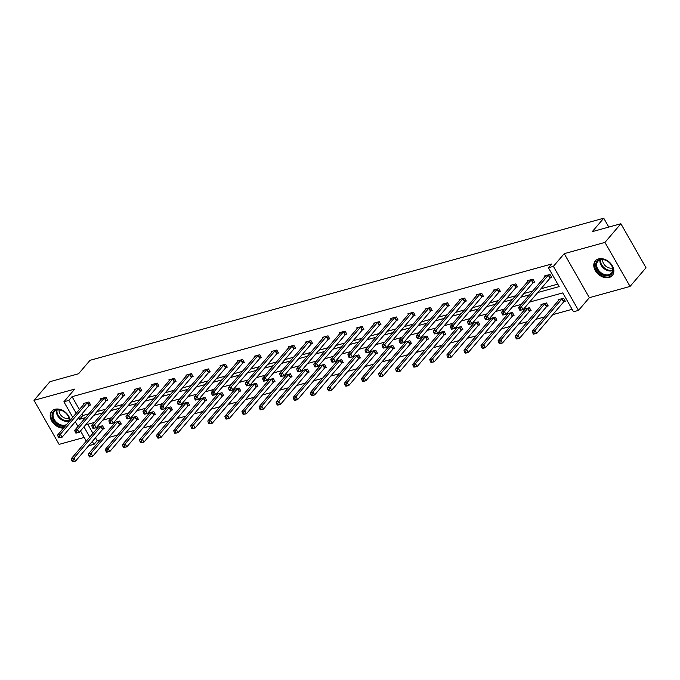 <?xml version="1.0" encoding="UTF-8"?>
<svg xmlns="http://www.w3.org/2000/svg" width="680" height="680" viewBox="0 0 680 680"><rect width="100%" height="100%" fill="white"/><g stroke="black" fill="none" stroke-linecap="round" stroke-linejoin="round"><path stroke-width="1.02" d="M63.486 428.153A11.211 8.186 40.5 0 1 52.368 422A11.211 8.186 40.5 0 1 51.714 411.298A11.211 8.186 40.5 0 1 54.944 409.3A11.211 8.186 40.5 0 1 70.201 420.274M598.536 258.918A11.211 8.186 40.5 0 1 610.938 263.789A11.211 8.186 40.5 0 1 612.348 275.476A11.211 8.186 40.5 0 1 609.119 277.482A11.211 8.186 40.5 0 1 596.717 272.612A11.211 8.186 40.5 0 1 595.298 260.925A11.211 8.186 40.5 0 1 598.536 258.918M72.743 417.308L63.886 401.778L74.724 389.087L34 400.35L49.938 381.684L78.557 373.762L90.032 360.315L603.738 218.212L592.263 231.65L620.891 223.737L646 267.758L630.062 286.425L604.953 242.403L564.23 253.666L553.392 266.365L578.51 310.386L573.529 311.763L562.768 292.91L529.601 302.082M620.891 223.737L604.953 242.403M34 400.35L59.109 444.371L84.218 437.427M564.23 253.666L589.347 297.695L630.062 286.425M589.347 297.695L578.51 310.386M95.489 437.767L97.163 440.691L100.496 439.773M108.775 437.478L117.572 435.047M125.851 432.76L134.648 430.321M142.928 428.034L151.725 425.603M160.004 423.308L168.802 420.877M177.081 418.582L185.869 416.151M194.157 413.865L202.946 411.425M211.233 409.139L220.023 406.708M228.31 404.413L237.099 401.982M245.386 399.687L254.175 397.256M262.463 394.969L271.252 392.53M279.531 390.243L288.328 387.812M296.607 385.517L305.405 383.087M313.684 380.791L322.481 378.361M330.76 376.074L339.558 373.635M347.837 371.348L356.635 368.917M364.913 366.622L373.711 364.191M381.99 361.896L390.787 359.465M399.067 357.178L407.864 354.739M416.143 352.452L424.94 350.022M433.219 347.726L442.017 345.296M450.296 343L459.094 340.57M467.373 338.283L476.17 335.844M484.449 333.557L493.238 331.126M501.525 328.831L510.315 326.4M518.602 324.105L527.391 321.674M535.678 319.387L544.467 316.948M552.755 314.661L572.118 309.298M97.163 440.691L93.976 444.431L88.85 445.544M608.795 227.077L603.738 218.212M106.505 400.571L107.729 400.231L106.037 397.256L100.564 398.769L100.98 399.5M140.658 391.119L141.882 390.779L140.182 387.812L134.716 389.325L135.133 390.056M174.811 381.675L176.035 381.335L174.335 378.361L168.861 379.874L169.286 380.604M208.964 372.224L210.188 371.883L208.488 368.917L203.014 370.43L203.439 371.161M243.117 362.78L244.341 362.44L242.641 359.465L237.167 360.978L237.583 361.717M277.27 353.328L278.494 352.988L276.794 350.022L271.32 351.534L271.736 352.265M311.414 343.885L312.639 343.545L310.947 340.57L305.473 342.082L305.889 342.822M345.567 334.433L346.791 334.092L345.1 331.126L339.626 332.639L340.043 333.37M379.721 324.989L380.945 324.649L379.253 321.674L373.779 323.187L374.195 323.926M413.874 315.537L415.098 315.197L413.406 312.231L407.932 313.743L408.349 314.475M448.026 306.094L449.25 305.753L447.55 302.778L442.085 304.291L442.502 305.031M482.179 296.642L483.404 296.301L481.704 293.335L476.229 294.848L476.654 295.579M516.332 287.198L517.557 286.858L515.856 283.883L510.383 285.396L510.808 286.135M550.486 277.746L551.71 277.414L550.01 274.44L544.535 275.952L544.952 276.683M81.915 413.967L82.807 415.531L88.689 413.899M96.968 411.613L105.766 409.181M114.044 406.887L122.842 404.455M131.121 402.161L139.918 399.729M148.197 397.434L156.995 395.003M165.274 392.717L174.071 390.286M182.35 387.991L191.148 385.56M199.427 383.265L208.225 380.834M216.504 378.539L225.301 376.108M233.58 373.822L242.377 371.39M250.656 369.096L259.454 366.664M267.733 364.37L276.53 361.938M284.81 359.644L293.599 357.212M301.886 354.926L310.675 352.495M318.962 350.2L327.751 347.769M336.039 345.474L344.828 343.043M353.115 340.756L361.904 338.317M370.192 336.03L378.981 333.6M387.26 331.304L396.058 328.874M404.337 326.578L413.134 324.148M421.413 321.861L430.21 319.422M438.489 317.135L447.287 314.704M455.566 312.409L464.363 309.978M472.642 307.683L481.44 305.252M489.719 302.966L498.517 300.526M506.796 298.24L515.593 295.808M523.872 293.514L532.669 291.082M540.948 288.787L557.77 284.138M537.761 292.527L559.173 286.603L548.412 267.741L551.599 264.01L72.054 396.67L79.382 409.522M533.409 282.472L534.633 282.132L532.933 279.157L527.459 280.67L527.884 281.409M499.256 291.924L500.48 291.584L498.78 288.609L493.306 290.122L493.731 290.853M465.103 301.368L466.327 301.027L464.627 298.052L459.153 299.565L459.578 300.305M430.95 310.82L432.174 310.479L430.474 307.504L425.008 309.017L425.425 309.749M396.797 320.263L398.021 319.923L396.329 316.948L390.855 318.461L391.272 319.2M362.644 329.715L363.868 329.375L362.176 326.4L356.702 327.913L357.119 328.644M328.491 339.159L329.715 338.819L328.024 335.844L322.55 337.356L322.966 338.096M294.338 348.611L295.57 348.271L293.87 345.296L288.397 346.808L288.813 347.539M260.194 358.054L261.418 357.714L259.718 354.739L254.244 356.252L254.66 356.991M226.041 367.506L227.264 367.166L225.565 364.191L220.09 365.704L220.507 366.435M191.887 376.95L193.112 376.609L191.411 373.635L185.938 375.148L186.362 375.887M157.734 386.401L158.958 386.061L157.258 383.087L151.784 384.6L152.209 385.33M123.581 395.845L124.806 395.505L123.106 392.53L117.64 394.043L118.056 394.782M89.428 405.297L90.653 404.957L88.961 401.982L83.487 403.495L83.903 404.226M548.412 267.741L553.392 266.365M63.886 401.778L68.867 400.401L76.194 413.262M72.054 396.67L68.867 400.401M78.727 417.699L79.62 419.262L85.502 417.639M93.78 415.344L102.578 412.913M110.857 410.618L119.654 408.187M127.933 405.9L136.731 403.461M145.01 401.175L153.807 398.743M162.087 396.449L170.884 394.017M179.163 391.723L187.96 389.291M196.239 387.005L205.037 384.565M213.316 382.279L222.113 379.848M230.393 377.553L239.19 375.122M247.469 372.827L256.267 370.396M264.546 368.109L273.343 365.67M281.622 363.383L290.411 360.952M298.699 358.657L307.488 356.226M315.775 353.931L324.564 351.5M332.851 349.214L341.64 346.774M349.928 344.488L358.717 342.057M367.004 339.762L375.793 337.331M384.081 335.036L392.87 332.605M401.149 330.319L409.947 327.879M418.225 325.593L427.023 323.161M435.302 320.866L444.1 318.435M452.379 316.14L461.176 313.709M469.455 311.423L478.252 308.983M486.531 306.697L495.329 304.266M503.608 301.971L512.406 299.54M520.685 297.245L529.482 294.814M86.309 441.108L80.495 430.907M77.962 426.471L75.276 421.753M83.954 426.861L89.769 437.053M92.302 441.498L93.976 444.431M521.322 304.376L512.524 306.808M504.245 309.094L495.448 311.534M487.169 313.82L478.371 316.251M470.092 318.546L461.295 320.977M453.016 323.272L444.219 325.703M435.94 327.99L427.15 330.429M418.863 332.716L410.074 335.147M401.786 337.442L392.998 339.873M384.71 342.168L375.921 344.599M367.633 346.885L358.844 349.325M350.557 351.611L341.768 354.042M333.48 356.337L324.692 358.768M316.412 361.063L307.615 363.494M299.336 365.78L290.538 368.22M282.26 370.506L273.462 372.938M265.183 375.232L256.385 377.663M248.106 379.958L239.309 382.389M231.03 384.676L222.232 387.115M213.953 389.402L205.156 391.833M196.877 394.128L188.079 396.559M179.8 398.854L171.003 401.285M162.724 403.572L153.927 406.011M145.647 408.298L136.85 410.728M128.571 413.024L119.773 415.454M111.494 417.75L102.706 420.18M94.418 422.467L85.629 424.906M87.814 424.295L92.956 433.322M97.478 428.026L97.061 427.295L102.527 425.774L104.227 428.749L103.003 429.089M114.555 423.3L114.13 422.569L119.603 421.056L121.303 424.031L120.08 424.363M131.631 418.574L131.206 417.843L136.68 416.33L138.38 419.305L137.156 419.645M148.707 413.856L148.282 413.117L153.756 411.604L155.456 414.579L154.232 414.919M165.784 409.13L165.359 408.399L170.833 406.878L172.533 409.853L171.309 410.193M182.861 404.404L182.435 403.673L187.909 402.161L189.609 405.135L188.385 405.467M199.929 399.678L199.512 398.947L204.986 397.434L206.686 400.409L205.462 400.75M217.005 394.961L216.589 394.221L222.062 392.708L223.762 395.683L222.538 396.024M234.081 390.235L233.665 389.504L239.139 387.982L240.839 390.957L239.615 391.298M251.158 385.509L250.742 384.778L256.216 383.265L257.916 386.24L256.692 386.572M268.234 380.783L267.818 380.052L273.292 378.539L274.992 381.514L273.76 381.854M285.311 376.065L284.894 375.326L290.368 373.813L292.06 376.788L290.836 377.128M302.387 371.339L301.971 370.608L307.445 369.087L309.137 372.062L307.912 372.402M319.464 366.613L319.048 365.882L324.522 364.37L326.213 367.344L324.989 367.676M336.541 361.887L336.124 361.156L341.598 359.644L343.289 362.618L342.065 362.958M353.617 357.17L353.2 356.43L358.675 354.918L360.366 357.892L359.142 358.232M370.694 352.444L370.277 351.713L375.751 350.192L377.442 353.166L376.219 353.506M387.77 347.718L387.353 346.987L392.827 345.474L394.519 348.449L393.295 348.78M404.846 342.992L404.43 342.261L409.896 340.748L411.596 343.723L410.372 344.063M421.923 338.274L421.506 337.535L426.972 336.022L428.672 338.997L427.448 339.337M439 333.548L438.575 332.817L444.048 331.296L445.748 334.271L444.524 334.611M456.076 328.822L455.651 328.091L461.125 326.578L462.825 329.553L461.601 329.885M473.152 324.096L472.727 323.365L478.202 321.852L479.901 324.827L478.677 325.168M490.229 319.379L489.804 318.639L495.278 317.126L496.978 320.101L495.754 320.442M507.305 314.653L506.881 313.922L512.354 312.4L514.054 315.375L512.831 315.716M524.373 309.927L523.957 309.196L529.431 307.683L531.131 310.658L529.907 310.99M541.45 305.201L541.034 304.47L546.508 302.957L548.207 305.932L546.983 306.272M558.527 300.483L558.11 299.744L563.584 298.231L565.284 301.206L564.06 301.546M82.807 415.531L79.62 419.262M548.785 274.771L548.624 274.899A1.436 0.433 -29.7 0 0 548.31 275.204L521.407 306.714L518.67 307.471L545.572 275.961A1.436 0.433 -29.7 0 0 545.734 275.706L545.76 275.613M551.454 276.964L550.324 277.874A1.436 0.433 -29.7 0 0 550.01 278.179L523.107 309.689L519.851 310.301L520.948 309.995L520.268 308.805L519.171 309.111L519.851 310.301M520.268 308.805L521.407 306.714L523.107 309.689L520.948 309.995M518.67 307.471L519.171 309.111M559.334 299.404L559.308 299.498A1.436 0.433 150.3 0 1 559.147 299.752L532.244 331.271L534.981 330.514L536.682 333.489L563.584 301.971A1.436 0.433 150.3 0 1 563.899 301.673L565.029 300.764M534.523 333.795L536.682 333.489L533.426 334.101L534.523 333.795L533.842 332.605L532.746 332.911L533.426 334.101M533.842 332.605L534.981 330.514L561.884 298.996A1.436 0.433 150.3 0 1 562.198 298.699L562.36 298.571M532.746 332.911L532.244 331.271M531.709 279.497L531.548 279.625A1.436 0.433 -29.7 0 0 531.233 279.93L504.331 311.44L501.594 312.197L528.496 280.687A1.436 0.433 -29.7 0 0 528.658 280.423L528.683 280.339M534.378 281.69L533.248 282.6A1.436 0.433 -29.7 0 0 532.933 282.897L506.031 314.415L502.775 315.027L503.871 314.721L503.192 313.531L502.095 313.837L502.775 315.027M503.192 313.531L504.331 311.44L506.031 314.415L503.871 314.721M501.594 312.197L502.095 313.837M514.633 284.223L514.479 284.35A1.436 0.433 -29.7 0 0 514.156 284.648L487.254 316.166L484.525 316.923L511.419 285.404A1.436 0.433 -29.7 0 0 511.581 285.149L511.606 285.056M517.302 286.416L516.171 287.325A1.436 0.433 -29.7 0 0 515.856 287.623L488.954 319.141L485.698 319.745L486.795 319.447L486.115 318.257L485.019 318.554L485.698 319.745M486.115 318.257L487.254 316.166L488.954 319.141L486.795 319.447M484.525 316.923L485.019 318.554M542.258 304.13L542.232 304.224A1.436 0.433 150.3 0 1 542.071 304.478L515.168 335.997L517.905 335.24L519.605 338.215L546.508 306.697A1.436 0.433 150.3 0 1 546.822 306.399L547.952 305.49M517.446 338.521L519.605 338.215L516.868 338.971L516.35 338.819L517.446 338.521L516.766 337.331L515.669 337.628L516.35 338.819M516.766 337.331L517.905 335.24L544.808 303.722A1.436 0.433 150.3 0 1 545.122 303.425L545.284 303.297M515.669 337.628L515.168 335.997M525.181 308.856L525.156 308.95A1.436 0.433 150.3 0 1 524.994 309.204L498.091 340.723L500.829 339.966L502.529 342.941L529.431 311.423A1.436 0.433 150.3 0 1 529.745 311.117L530.876 310.207M500.369 343.238L502.529 342.941L499.791 343.697L499.273 343.545L500.369 343.238L499.69 342.048L498.593 342.354L499.273 343.545M499.69 342.048L500.829 339.966L527.731 308.448A1.436 0.433 150.3 0 1 528.045 308.15L528.207 308.023M498.593 342.354L498.091 340.723M608.447 261.817A9.698 7.08 40.5 0 1 612 273.538A9.698 7.08 40.5 0 1 600.227 273.385A9.698 7.08 40.5 0 1 596.674 261.673A9.698 7.08 40.5 0 1 608.447 261.817M600.848 272.587A8.985 6.562 -139.5 0 0 611.481 273.062A8.985 6.562 -139.5 0 0 608.456 261.876A8.985 6.562 -139.5 0 0 597.822 261.4A8.985 6.562 -139.5 0 0 600.848 272.587M612.519 267.937A7.072 5.168 40.5 0 1 606.016 266.348A7.072 5.168 40.5 0 1 602.726 259.573M595.969 260.262A11.135 8.134 -139.5 0 0 595.867 260.372A11.135 8.134 -139.5 0 0 599.615 274.244A11.135 8.134 -139.5 0 0 612.808 274.83A11.135 8.134 -139.5 0 0 612.901 274.72L612.808 274.83M65.305 426.02A9.698 7.08 40.5 0 1 56.644 423.767A9.698 7.08 40.5 0 1 53.083 412.046A9.698 7.08 40.5 0 1 64.855 412.19A9.698 7.08 40.5 0 1 69.403 421.217M68.757 421.966A8.985 6.562 -139.5 0 0 64.872 412.25A8.985 6.562 -139.5 0 0 54.239 411.774A8.985 6.562 -139.5 0 0 57.265 422.96A8.985 6.562 -139.5 0 0 66.581 424.515M68.935 418.31A7.072 5.168 40.5 0 1 62.424 416.721A7.072 5.168 40.5 0 1 59.134 409.947M52.275 410.745L52.368 410.644A11.135 8.134 -139.5 0 0 52.275 410.745A11.135 8.134 -139.5 0 0 56.032 424.626A11.135 8.134 -139.5 0 0 64.047 427.49M497.556 288.949L497.403 289.076A1.436 0.433 -29.7 0 0 497.08 289.374L470.186 320.892L467.449 321.649L494.343 290.13A1.436 0.433 -29.7 0 0 494.504 289.875L494.53 289.782M500.225 291.142L499.094 292.051A1.436 0.433 -29.7 0 0 498.78 292.349L471.877 323.867L468.622 324.471L469.719 324.173L469.038 322.983L467.95 323.28L468.622 324.471M469.038 322.983L470.186 320.892L471.877 323.867L469.719 324.173M467.449 321.649L467.95 323.28M508.104 313.582L508.079 313.667A1.436 0.433 150.3 0 1 507.917 313.93L481.015 345.44L483.752 344.683L485.452 347.659L512.354 316.149A1.436 0.433 150.3 0 1 512.669 315.843L513.799 314.933M483.293 347.964L485.452 347.659L482.715 348.415L482.196 348.271L483.293 347.964L482.613 346.774L481.517 347.08L482.196 348.271M482.613 346.774L483.752 344.683L510.654 313.174A1.436 0.433 150.3 0 1 510.969 312.868L511.131 312.74M481.517 347.08L481.015 345.44M480.479 293.666L480.327 293.794A1.436 0.433 -29.7 0 0 480.004 294.1L453.11 325.609L450.373 326.366L477.267 294.856A1.436 0.433 -29.7 0 0 477.428 294.601L477.454 294.508M483.148 295.859L482.018 296.769A1.436 0.433 -29.7 0 0 481.704 297.075L454.801 328.584L451.546 329.197L452.642 328.89L451.962 327.7L450.874 328.006L451.546 329.197M451.962 327.7L453.11 325.609L454.801 328.584L452.642 328.89M450.373 326.366L450.874 328.006M491.028 318.3L491.002 318.393A1.436 0.433 150.3 0 1 490.841 318.648L463.947 350.166L466.675 349.409L468.375 352.385L495.278 320.866A1.436 0.433 150.3 0 1 495.592 320.569L496.723 319.659M466.216 352.69L468.375 352.385L465.638 353.141L465.12 352.997L466.216 352.69L465.537 351.5L464.44 351.806L465.12 352.997M465.537 351.5L466.675 349.409L493.578 317.892A1.436 0.433 150.3 0 1 493.901 317.594L494.054 317.466M464.44 351.806L463.947 350.166M463.403 298.392L463.25 298.52A1.436 0.433 -29.7 0 0 462.927 298.826L436.033 330.335L433.296 331.092L460.19 299.582A1.436 0.433 -29.7 0 0 460.351 299.319L460.385 299.234M466.072 300.585L464.942 301.495A1.436 0.433 -29.7 0 0 464.627 301.793L437.725 333.31L434.469 333.923L435.565 333.616L434.885 332.426L433.798 332.732L434.469 333.923M434.885 332.426L436.033 330.335L437.725 333.31L435.565 333.616M433.296 331.092L433.798 332.732M473.952 323.025L473.926 323.119A1.436 0.433 150.3 0 1 473.764 323.374L446.87 354.892L449.608 354.135L451.299 357.111L478.202 325.593A1.436 0.433 150.3 0 1 478.516 325.295L479.646 324.385M449.14 357.416L451.299 357.111L448.043 357.714L449.14 357.416L448.46 356.226L447.372 356.524L448.043 357.714M448.46 356.226L449.608 354.135L476.502 322.618A1.436 0.433 150.3 0 1 476.825 322.32L476.977 322.192M447.372 356.524L446.87 354.892M446.327 303.118L446.173 303.246A1.436 0.433 -29.7 0 0 445.85 303.543L418.957 335.061L416.219 335.818L443.122 304.3A1.436 0.433 -29.7 0 0 443.275 304.045L443.309 303.951M448.995 305.311L447.865 306.221A1.436 0.433 -29.7 0 0 447.55 306.519L420.648 338.036L417.401 338.64L418.489 338.342L417.809 337.152L416.721 337.45L417.401 338.64M417.809 337.152L418.957 335.061L420.648 338.036L418.489 338.342M416.219 335.818L416.721 337.45M456.875 327.751L456.85 327.845A1.436 0.433 150.3 0 1 456.688 328.1L429.794 359.618L432.531 358.861L434.223 361.837L461.125 330.319A1.436 0.433 150.3 0 1 461.44 330.012L462.57 329.103M432.063 362.134L434.223 361.837L430.967 362.44L432.063 362.134L431.383 360.944L430.296 361.25L430.967 362.44M431.383 360.944L432.531 358.861L459.425 327.344A1.436 0.433 150.3 0 1 459.748 327.046L459.901 326.918M430.296 361.25L429.794 359.618M429.25 307.844L429.097 307.972A1.436 0.433 -29.7 0 0 428.782 308.269L401.88 339.787L399.143 340.544L426.046 309.026A1.436 0.433 -29.7 0 0 426.199 308.771L426.232 308.677M431.919 310.037L430.788 310.947A1.436 0.433 -29.7 0 0 430.474 311.245L403.572 342.762L400.325 343.366L401.412 343.069L400.741 341.878L399.644 342.176L400.325 343.366M400.741 341.878L401.88 339.787L403.572 342.762L401.412 343.069M399.143 340.544L399.644 342.176M439.807 332.477L439.773 332.562A1.436 0.433 150.3 0 1 439.612 332.826L412.717 364.335L415.454 363.579L417.146 366.554L444.048 335.045A1.436 0.433 150.3 0 1 444.363 334.738L445.493 333.829M414.987 366.86L417.146 366.554L413.89 367.166L414.987 366.86L414.307 365.67L413.219 365.976L413.89 367.166M414.307 365.67L415.454 363.579L442.348 332.07A1.436 0.433 150.3 0 1 442.671 331.763L442.825 331.636M413.219 365.976L412.717 364.335M412.173 312.562L412.021 312.69A1.436 0.433 -29.7 0 0 411.706 312.995L384.803 344.505L382.067 345.262L408.969 313.752A1.436 0.433 -29.7 0 0 409.122 313.497L409.156 313.403M414.842 314.755L413.712 315.664A1.436 0.433 -29.7 0 0 413.398 315.971L386.495 347.48L383.248 348.092L384.336 347.786L383.664 346.596L382.568 346.902L383.248 348.092M383.664 346.596L384.803 344.505L386.495 347.48L384.336 347.786M382.067 345.262L382.568 346.902M422.73 337.195L422.697 337.288A1.436 0.433 150.3 0 1 422.535 337.543L395.641 369.061L398.378 368.305L400.07 371.28L426.972 339.762A1.436 0.433 150.3 0 1 427.286 339.464L428.417 338.555M397.911 371.586L400.07 371.28L396.822 371.892L397.911 371.586L397.23 370.396L396.142 370.702L396.822 371.892M397.23 370.396L398.378 368.305L425.272 336.787A1.436 0.433 150.3 0 1 425.595 336.49L425.748 336.362M396.142 370.702L395.641 369.061M395.105 317.288L394.944 317.416A1.436 0.433 -29.7 0 0 394.629 317.721L367.727 349.231L364.99 349.988L391.892 318.478A1.436 0.433 -29.7 0 0 392.046 318.214L392.079 318.129M397.766 319.481L396.644 320.39A1.436 0.433 -29.7 0 0 396.321 320.688L369.418 352.206L366.171 352.818L367.26 352.512L366.588 351.322L365.491 351.628L366.171 352.818M366.588 351.322L367.727 349.231L369.418 352.206L367.26 352.512M364.99 349.988L365.491 351.628M378.029 322.014L377.868 322.142A1.436 0.433 -29.7 0 0 377.553 322.439L350.65 353.957L347.913 354.714L374.816 323.195A1.436 0.433 -29.7 0 0 374.969 322.94L375.003 322.847M380.69 324.207L379.567 325.116A1.436 0.433 -29.7 0 0 379.245 325.414L352.35 356.932L349.095 357.536L350.192 357.238L349.512 356.048L348.415 356.346L349.095 357.536M349.512 356.048L350.65 353.957L352.35 356.932L350.192 357.238M347.913 354.714L348.415 356.346M360.952 326.74L360.791 326.868A1.436 0.433 -29.7 0 0 360.476 327.165L333.574 358.683L330.837 359.44L357.74 327.921A1.436 0.433 -29.7 0 0 357.892 327.666L357.926 327.573M363.622 328.933L362.491 329.842A1.436 0.433 -29.7 0 0 362.168 330.14L335.274 361.658L332.019 362.262L333.115 361.964L332.435 360.774L331.339 361.072L332.019 362.262M332.435 360.774L333.574 358.683L335.274 361.658L333.115 361.964M330.837 359.44L331.339 361.072M343.876 331.457L343.714 331.585A1.436 0.433 -29.7 0 0 343.4 331.891L316.498 363.4L313.76 364.157L340.663 332.648A1.436 0.433 -29.7 0 0 340.825 332.392L340.85 332.299M346.545 333.65L345.414 334.56A1.436 0.433 -29.7 0 0 345.091 334.866L318.197 366.375L314.942 366.988L316.038 366.681L315.358 365.491L314.262 365.798L314.942 366.988M315.358 365.491L316.498 363.4L318.197 366.375L316.038 366.681M313.76 364.157L314.262 365.798M326.8 336.183L326.638 336.311A1.436 0.433 -29.7 0 0 326.324 336.617L299.421 368.126L296.684 368.883L323.587 337.374A1.436 0.433 -29.7 0 0 323.748 337.11L323.774 337.025M329.469 338.376L328.338 339.286A1.436 0.433 -29.7 0 0 328.015 339.583L301.121 371.101L297.865 371.714L298.962 371.407L298.282 370.217L297.185 370.524L297.865 371.714M298.282 370.217L299.421 368.126L301.121 371.101L298.962 371.407M296.684 368.883L297.185 370.524M309.723 340.909L309.561 341.037A1.436 0.433 -29.7 0 0 309.247 341.334L282.344 372.852L279.607 373.609L306.51 342.091A1.436 0.433 -29.7 0 0 306.672 341.836L306.697 341.743M312.392 343.102L311.262 344.012A1.436 0.433 -29.7 0 0 310.938 344.309L284.045 375.827L280.789 376.431L281.885 376.133L281.205 374.944L280.109 375.241L280.789 376.431M281.205 374.944L282.344 372.852L284.045 375.827L281.885 376.133M279.607 373.609L280.109 375.241M292.647 345.635L292.485 345.763A1.436 0.433 -29.7 0 0 292.171 346.06L265.268 377.578L262.531 378.335L289.433 346.817A1.436 0.433 -29.7 0 0 289.595 346.562L289.62 346.469M295.315 347.828L294.185 348.738A1.436 0.433 -29.7 0 0 293.87 349.036L266.968 380.553L263.712 381.157L264.809 380.859L264.129 379.67L263.032 379.967L263.712 381.157M264.129 379.67L265.268 377.578L266.968 380.553L264.809 380.859M262.531 378.335L263.032 379.967M275.57 350.353L275.409 350.48A1.436 0.433 -29.7 0 0 275.094 350.786L248.191 382.296L245.454 383.052L272.357 351.543A1.436 0.433 -29.7 0 0 272.519 351.288L272.544 351.195M278.239 352.546L277.108 353.455A1.436 0.433 -29.7 0 0 276.794 353.762L249.892 385.271L246.636 385.883L247.732 385.577L247.052 384.387L245.956 384.693L246.636 385.883M247.052 384.387L248.191 382.296L249.892 385.271L247.732 385.577M245.454 383.052L245.956 384.693M258.493 355.079L258.332 355.207A1.436 0.433 -29.7 0 0 258.017 355.504L231.115 387.022L228.378 387.778L255.28 356.269A1.436 0.433 -29.7 0 0 255.442 356.005L255.468 355.921M261.162 357.272L260.032 358.181A1.436 0.433 -29.7 0 0 259.718 358.479L232.815 389.997L229.559 390.609L230.656 390.303L229.976 389.113L228.879 389.419L229.559 390.609M229.976 389.113L231.115 387.022L232.815 389.997L230.656 390.303M228.378 387.778L228.879 389.419M241.417 359.805L241.255 359.933A1.436 0.433 -29.7 0 0 240.941 360.23L214.038 391.748L211.302 392.504L238.204 360.986A1.436 0.433 -29.7 0 0 238.365 360.731L238.391 360.638M244.086 361.998L242.955 362.907A1.436 0.433 -29.7 0 0 242.641 363.205L215.738 394.723L212.483 395.326L213.579 395.029L212.899 393.839L211.803 394.137L212.483 395.326M212.899 393.839L214.038 391.748L215.738 394.723L213.579 395.029M211.302 392.504L211.803 394.137M405.654 341.921L405.62 342.014A1.436 0.433 150.3 0 1 405.467 342.269L378.565 373.787L381.301 373.031L382.993 376.006L409.896 344.488A1.436 0.433 150.3 0 1 410.21 344.19L411.341 343.281M380.834 376.312L382.993 376.006L380.256 376.762L379.746 376.609L380.834 376.312L380.162 375.122L379.066 375.42L379.746 376.609M380.162 375.122L381.301 373.031L408.195 341.513A1.436 0.433 150.3 0 1 408.519 341.216L408.671 341.088M379.066 375.42L378.565 373.787M388.577 346.647L388.543 346.74A1.436 0.433 150.3 0 1 388.39 346.995L361.488 378.513L364.225 377.757L365.916 380.724L392.819 349.214A1.436 0.433 150.3 0 1 393.133 348.908L394.264 347.999M363.757 381.029L365.916 380.724L363.179 381.488L362.67 381.335L363.757 381.029L363.086 379.839L361.99 380.146L362.67 381.335M363.086 379.839L364.225 377.757L391.127 346.239A1.436 0.433 150.3 0 1 391.442 345.942L391.595 345.814M361.99 380.146L361.488 378.513M371.501 351.373L371.467 351.458A1.436 0.433 150.3 0 1 371.314 351.721L344.411 383.231L347.149 382.475L348.84 385.45L375.743 353.94A1.436 0.433 150.3 0 1 376.065 353.634L377.188 352.725M346.681 385.755L348.84 385.45L346.103 386.206L345.593 386.061L346.681 385.755L346.01 384.565L344.913 384.872L345.593 386.061M346.01 384.565L347.149 382.475L374.051 350.965A1.436 0.433 150.3 0 1 374.365 350.659L374.527 350.531M344.913 384.872L344.411 383.231M354.425 356.091L354.39 356.184A1.436 0.433 150.3 0 1 354.238 356.439L327.335 387.957L330.072 387.2L331.763 390.175L358.666 358.657A1.436 0.433 150.3 0 1 358.989 358.36L360.111 357.45M329.613 390.481L331.763 390.175L329.035 390.932L328.517 390.787L329.613 390.481L328.933 389.291L327.837 389.598L328.517 390.787M328.933 389.291L330.072 387.2L356.975 355.683A1.436 0.433 150.3 0 1 357.289 355.385L357.45 355.257M327.837 389.598L327.335 387.957M337.348 360.817L337.314 360.91A1.436 0.433 150.3 0 1 337.161 361.165L310.258 392.683L312.995 391.926L314.695 394.901L341.589 363.383A1.436 0.433 150.3 0 1 341.912 363.086L343.043 362.176M312.536 395.207L314.695 394.901L311.958 395.658L311.44 395.505L312.536 395.207L311.856 394.017L310.76 394.315L311.44 395.505M311.856 394.017L312.995 391.926L339.898 360.409A1.436 0.433 150.3 0 1 340.212 360.111L340.374 359.983M310.76 394.315L310.258 392.683M320.272 365.543L320.246 365.636A1.436 0.433 150.3 0 1 320.084 365.891L293.182 397.409L295.919 396.652L297.619 399.619L324.513 368.109A1.436 0.433 150.3 0 1 324.836 367.803L325.966 366.894M295.46 399.925L297.619 399.619L294.882 400.384L294.363 400.231L295.46 399.925L294.78 398.735L293.683 399.041L294.363 400.231M294.78 398.735L295.919 396.652L322.822 365.135A1.436 0.433 150.3 0 1 323.136 364.837L323.298 364.709M293.683 399.041L293.182 397.409M303.195 370.269L303.17 370.353A1.436 0.433 150.3 0 1 303.008 370.617L276.106 402.126L278.843 401.37L280.543 404.345L307.436 372.835A1.436 0.433 150.3 0 1 307.76 372.529L308.89 371.62M278.383 404.651L280.543 404.345L277.805 405.101L277.287 404.957L278.383 404.651L277.703 403.461L276.607 403.767L277.287 404.957M277.703 403.461L278.843 401.37L305.745 369.861A1.436 0.433 150.3 0 1 306.06 369.554L306.221 369.427M276.607 403.767L276.106 402.126M286.118 374.986L286.093 375.079A1.436 0.433 150.3 0 1 285.931 375.334L259.029 406.852L261.766 406.096L263.466 409.071L290.36 377.553A1.436 0.433 150.3 0 1 290.683 377.255L291.813 376.346M261.307 409.377L263.466 409.071L260.729 409.827L260.21 409.683L261.307 409.377L260.627 408.187L259.53 408.493L260.21 409.683M260.627 408.187L261.766 406.096L288.668 374.578A1.436 0.433 150.3 0 1 288.983 374.28L289.144 374.153M259.53 408.493L259.029 406.852M269.042 379.712L269.017 379.805A1.436 0.433 150.3 0 1 268.855 380.06L241.952 411.578L244.69 410.822L246.389 413.797L273.292 382.279A1.436 0.433 150.3 0 1 273.606 381.981L274.737 381.072M244.23 414.103L246.389 413.797L243.134 414.4L244.23 414.103L243.55 412.913L242.454 413.21L243.134 414.4M243.55 412.913L244.69 410.822L271.592 379.304A1.436 0.433 150.3 0 1 271.906 379.006L272.068 378.879M242.454 413.21L241.952 411.578M251.965 384.438L251.94 384.531A1.436 0.433 150.3 0 1 251.778 384.786L224.876 416.304L227.613 415.548L229.313 418.514L256.216 387.005A1.436 0.433 150.3 0 1 256.53 386.699L257.661 385.789M227.154 418.82L229.313 418.514L226.057 419.126L227.154 418.82L226.474 417.63L225.377 417.936L226.057 419.126M226.474 417.63L227.613 415.548L254.516 384.03A1.436 0.433 150.3 0 1 254.83 383.732L254.992 383.605M225.377 417.936L224.876 416.304M224.34 364.531L224.179 364.659A1.436 0.433 -29.7 0 0 223.864 364.956L196.962 396.474L194.225 397.23L221.127 365.712A1.436 0.433 -29.7 0 0 221.289 365.457L221.315 365.364M227.009 366.716L225.879 367.633A1.436 0.433 -29.7 0 0 225.565 367.931L198.662 399.449L195.406 400.052L196.503 399.755L195.823 398.565L194.726 398.863L195.406 400.052M195.823 398.565L196.962 396.474L198.662 399.449L196.503 399.755M194.225 397.23L194.726 398.863M234.889 389.164L234.863 389.249A1.436 0.433 150.3 0 1 234.702 389.512L207.799 421.022L210.536 420.265L212.237 423.24L239.139 391.731A1.436 0.433 150.3 0 1 239.453 391.425L240.584 390.515M210.077 423.546L212.237 423.24L208.981 423.852L210.077 423.546L209.397 422.356L208.301 422.662L208.981 423.852M209.397 422.356L210.536 420.265L237.439 388.756A1.436 0.433 150.3 0 1 237.753 388.45L237.915 388.322M208.301 422.662L207.799 421.022M207.264 369.249L207.111 369.376A1.436 0.433 -29.7 0 0 206.788 369.682L179.885 401.192L177.148 401.948L204.051 370.438A1.436 0.433 -29.7 0 0 204.213 370.183L204.238 370.09M209.933 371.442L208.803 372.351A1.436 0.433 -29.7 0 0 208.488 372.657L181.585 404.166L178.33 404.778L179.427 404.473L178.746 403.282L177.65 403.589L178.33 404.778M178.746 403.282L179.885 401.192L181.585 404.166L179.427 404.473M177.148 401.948L177.65 403.589M217.812 393.881L217.787 393.975A1.436 0.433 150.3 0 1 217.625 394.23L190.723 425.748L193.46 424.991L195.16 427.966L222.062 396.449A1.436 0.433 150.3 0 1 222.377 396.151L223.507 395.241M193.001 428.273L195.16 427.966L191.905 428.578L193.001 428.273L192.321 427.082L191.225 427.388L191.905 428.578M192.321 427.082L193.46 424.991L220.362 393.474A1.436 0.433 150.3 0 1 220.677 393.176L220.838 393.048M191.225 427.388L190.723 425.748M190.188 373.975L190.034 374.102A1.436 0.433 -29.7 0 0 189.712 374.399L162.809 405.918L160.081 406.674L186.975 375.164A1.436 0.433 -29.7 0 0 187.136 374.901L187.161 374.816M192.856 376.168L191.726 377.077A1.436 0.433 -29.7 0 0 191.411 377.375L164.509 408.892L161.254 409.504L162.35 409.199L161.67 408.008L160.582 408.315L161.254 409.504M161.67 408.008L162.809 405.918L164.509 408.892L162.35 409.199M160.081 406.674L160.582 408.315M200.736 398.607L200.71 398.701A1.436 0.433 150.3 0 1 200.549 398.956L173.646 430.474L176.383 429.717L178.083 432.692L204.986 401.175A1.436 0.433 150.3 0 1 205.3 400.877L206.431 399.967M175.924 432.999L178.083 432.692L174.828 433.296L175.924 432.999L175.244 431.808L174.148 432.106L174.828 433.296M175.244 431.808L176.383 429.717L203.286 398.2A1.436 0.433 150.3 0 1 203.6 397.902L203.762 397.774M174.148 432.106L173.646 430.474M173.111 378.7L172.958 378.828A1.436 0.433 -29.7 0 0 172.635 379.125L145.741 410.644L143.004 411.4L169.898 379.882A1.436 0.433 -29.7 0 0 170.059 379.627L170.085 379.534M175.78 380.894L174.649 381.803A1.436 0.433 -29.7 0 0 174.335 382.1L147.432 413.618L144.177 414.222L145.273 413.925L144.594 412.734L143.506 413.032L144.177 414.222M144.594 412.734L145.741 410.644L147.432 413.618L145.273 413.925M143.004 411.4L143.506 413.032M183.659 403.333L183.634 403.427A1.436 0.433 150.3 0 1 183.472 403.682L156.57 435.2L159.307 434.444L161.007 437.41L187.909 405.9A1.436 0.433 150.3 0 1 188.224 405.594L189.355 404.685M158.848 437.716L161.007 437.41L158.27 438.175L157.751 438.022L158.848 437.716L158.168 436.526L157.071 436.832L157.751 438.022M158.168 436.526L159.307 434.444L186.209 402.925A1.436 0.433 150.3 0 1 186.532 402.62L186.685 402.5M157.071 436.832L156.57 435.2M156.034 383.426L155.881 383.554A1.436 0.433 -29.7 0 0 155.558 383.851L128.665 415.37L125.927 416.126L152.821 384.608A1.436 0.433 -29.7 0 0 152.983 384.353L153.017 384.26M158.703 385.611L157.573 386.529A1.436 0.433 -29.7 0 0 157.258 386.826L130.356 418.344L127.1 418.948L128.197 418.65L127.517 417.46L126.429 417.758L127.1 418.948M127.517 417.46L128.665 415.37L130.356 418.344L128.197 418.65M125.927 416.126L126.429 417.758M166.583 408.059L166.557 408.144A1.436 0.433 150.3 0 1 166.396 408.408L139.502 439.917L142.231 439.161L143.93 442.136L170.833 410.626A1.436 0.433 150.3 0 1 171.147 410.32L172.278 409.411M141.772 442.442L143.93 442.136L140.675 442.748L141.772 442.442L141.091 441.252L140.004 441.558L140.675 442.748M141.091 441.252L142.231 439.161L169.133 407.651A1.436 0.433 150.3 0 1 169.456 407.346L169.609 407.218M140.004 441.558L139.502 439.917M138.958 388.144L138.805 388.272A1.436 0.433 -29.7 0 0 138.482 388.577L111.588 420.087L108.851 420.844L135.745 389.334A1.436 0.433 -29.7 0 0 135.906 389.079L135.941 388.986M141.627 390.337L140.496 391.247A1.436 0.433 -29.7 0 0 140.182 391.552L113.279 423.062L110.032 423.674L111.12 423.368L110.441 422.178L109.353 422.484L110.032 423.674M110.441 422.178L111.588 420.087L113.279 423.062L111.12 423.368M108.851 420.844L109.353 422.484M149.506 412.777L149.481 412.87A1.436 0.433 150.3 0 1 149.319 413.125L122.425 444.644L125.162 443.887L126.854 446.862L153.756 415.344A1.436 0.433 150.3 0 1 154.071 415.046L155.202 414.137M124.695 447.168L126.854 446.862L123.598 447.474L124.695 447.168L124.015 445.978L122.927 446.284L123.598 447.474M124.015 445.978L125.162 443.887L152.056 412.369A1.436 0.433 150.3 0 1 152.38 412.072L152.532 411.944M122.927 446.284L122.425 444.644M121.881 392.87L121.728 392.998A1.436 0.433 -29.7 0 0 121.406 393.295L94.511 424.813L91.775 425.57L118.677 394.06A1.436 0.433 -29.7 0 0 118.83 393.796L118.864 393.712M124.55 395.063L123.42 395.973A1.436 0.433 -29.7 0 0 123.106 396.27L96.203 427.788L92.956 428.4L94.044 428.094L93.372 426.904L92.276 427.21L92.956 428.4M93.372 426.904L94.511 424.813L96.203 427.788L94.044 428.094M91.775 425.57L92.276 427.21M132.439 417.503L132.405 417.596A1.436 0.433 150.3 0 1 132.243 417.851L105.349 449.369L108.086 448.613L109.778 451.588L136.68 420.07A1.436 0.433 150.3 0 1 136.994 419.773L138.125 418.863M107.618 451.894L109.778 451.588L106.522 452.192L107.618 451.894L106.939 450.704L105.85 451.002L106.522 452.192M106.939 450.704L108.086 448.613L134.98 417.095A1.436 0.433 150.3 0 1 135.303 416.798L135.456 416.67M105.85 451.002L105.349 449.369M104.805 397.596L104.652 397.724A1.436 0.433 -29.7 0 0 104.337 398.021L77.435 429.539L74.698 430.296L101.6 398.777A1.436 0.433 -29.7 0 0 101.753 398.523L101.787 398.429M107.474 399.789L106.343 400.699A1.436 0.433 -29.7 0 0 106.029 400.996L79.127 432.514L75.879 433.118L76.968 432.82L76.296 431.63L75.2 431.927L75.879 433.118M76.296 431.63L77.435 429.539L79.127 432.514L76.968 432.82M74.698 430.296L75.2 431.927M115.362 422.229L115.328 422.322A1.436 0.433 150.3 0 1 115.166 422.577L88.272 454.096L91.009 453.339L92.701 456.305L119.603 424.796A1.436 0.433 150.3 0 1 119.918 424.49L121.048 423.58M90.542 456.612L92.701 456.305L89.454 456.917L90.542 456.612L89.862 455.421L88.774 455.727L89.454 456.917M89.862 455.421L91.009 453.339L117.904 421.821A1.436 0.433 150.3 0 1 118.227 421.515L118.38 421.387M88.774 455.727L88.272 454.096M87.737 402.322L87.576 402.45A1.436 0.433 -29.7 0 0 87.261 402.747L60.358 434.265L57.622 435.022L84.524 403.503A1.436 0.433 -29.7 0 0 84.677 403.249L84.711 403.155M90.397 404.506L89.275 405.425A1.436 0.433 -29.7 0 0 88.953 405.722L62.05 437.24L58.803 437.844L59.891 437.546L59.219 436.356L58.123 436.654L58.803 437.844M59.219 436.356L60.358 434.265L62.05 437.24L59.891 437.546M57.622 435.022L58.123 436.654M98.285 426.955L98.252 427.04A1.436 0.433 150.3 0 1 98.099 427.303L71.196 458.813L73.933 458.056L75.624 461.031L102.527 429.522A1.436 0.433 150.3 0 1 102.841 429.216L103.972 428.306M73.466 461.337L75.624 461.031L72.888 461.788L72.377 461.644L73.466 461.337L72.794 460.147L71.697 460.454L72.377 461.644M72.794 460.147L73.933 458.056L100.827 426.547A1.436 0.433 150.3 0 1 101.15 426.241L101.303 426.113M71.697 460.454L71.196 458.813M548.624 274.899L550.324 277.874M548.31 275.204L550.01 278.179M563.584 301.971L561.884 298.996M563.899 301.673L562.198 298.699M531.548 279.625L533.248 282.6M531.233 279.93L532.933 282.897M514.479 284.35L516.171 287.325M514.156 284.648L515.856 287.623M546.508 306.697L544.808 303.722M546.822 306.399L545.122 303.425M529.431 311.423L527.731 308.448M529.745 311.117L528.045 308.15M612.604 270.657A8.985 6.562 40.5 0 1 604.171 268.694A8.985 6.562 40.5 0 1 600.024 259.913M600.585 259.751A8.687 6.341 -139.5 0 0 604.613 268.149A8.687 6.341 -139.5 0 0 612.68 270.07M69.02 421.03A8.985 6.562 40.5 0 1 60.588 419.075A8.985 6.562 40.5 0 1 56.44 410.295M57.001 410.125A8.687 6.341 -139.5 0 0 61.022 418.531A8.687 6.341 -139.5 0 0 69.097 420.452M497.403 289.076L499.094 292.051M497.08 289.374L498.78 292.349M512.354 316.149L510.654 313.174M512.669 315.843L510.969 312.868M480.327 293.794L482.018 296.769M480.004 294.1L481.704 297.075M495.278 320.866L493.578 317.892M495.592 320.569L493.901 317.594M463.25 298.52L464.942 301.495M462.927 298.826L464.627 301.793M478.202 325.593L476.502 322.618M478.516 325.295L476.825 322.32M446.173 303.246L447.865 306.221M445.85 303.543L447.55 306.519M461.125 330.319L459.425 327.344M461.44 330.012L459.748 327.046M429.097 307.972L430.788 310.947M428.782 308.269L430.474 311.245M444.048 335.045L442.348 332.07M444.363 334.738L442.671 331.763M412.021 312.69L413.712 315.664M411.706 312.995L413.398 315.971M426.972 339.762L425.272 336.787M427.286 339.464L425.595 336.49M394.944 317.416L396.644 320.39M394.629 317.721L396.321 320.688M377.868 322.142L379.567 325.116M377.553 322.439L379.245 325.414M360.791 326.868L362.491 329.842M360.476 327.165L362.168 330.14M343.714 331.585L345.414 334.56M343.4 331.891L345.091 334.866M326.638 336.311L328.338 339.286M326.324 336.617L328.015 339.583M309.561 341.037L311.262 344.012M309.247 341.334L310.938 344.309M292.485 345.763L294.185 348.738M292.171 346.06L293.87 349.036M275.409 350.48L277.108 353.455M275.094 350.786L276.794 353.762M258.332 355.207L260.032 358.181M258.017 355.504L259.718 358.479M241.255 359.933L242.955 362.907M240.941 360.23L242.641 363.205M409.896 344.488L408.195 341.513M410.21 344.19L408.519 341.216M392.819 349.214L391.127 346.239M393.133 348.908L391.442 345.942M375.743 353.94L374.051 350.965M376.065 353.634L374.365 350.659M358.666 358.657L356.975 355.683M358.989 358.36L357.289 355.385M341.589 363.383L339.898 360.409M341.912 363.086L340.212 360.111M324.513 368.109L322.822 365.135M324.836 367.803L323.136 364.837M307.436 372.835L305.745 369.861M307.76 372.529L306.06 369.554M290.36 377.553L288.668 374.578M290.683 377.255L288.983 374.28M273.292 382.279L271.592 379.304M273.606 381.981L271.906 379.006M256.216 387.005L254.516 384.03M256.53 386.699L254.83 383.732M224.179 364.659L225.879 367.633M223.864 364.956L225.565 367.931M239.139 391.731L237.439 388.756M239.453 391.425L237.753 388.45M207.111 369.376L208.803 372.351M206.788 369.682L208.488 372.657M222.062 396.449L220.362 393.474M222.377 396.151L220.677 393.176M190.034 374.102L191.726 377.077M189.712 374.399L191.411 377.375M204.986 401.175L203.286 398.2M205.3 400.877L203.6 397.902M172.958 378.828L174.649 381.803M172.635 379.125L174.335 382.1M187.909 405.9L186.209 402.925M188.224 405.594L186.532 402.62M155.881 383.554L157.573 386.529M155.558 383.851L157.258 386.826M170.833 410.626L169.133 407.651M171.147 410.32L169.456 407.346M138.805 388.272L140.496 391.247M138.482 388.577L140.182 391.552M153.756 415.344L152.056 412.369M154.071 415.046L152.38 412.072M121.728 392.998L123.42 395.973M121.406 393.295L123.106 396.27M136.68 420.07L134.98 417.095M136.994 419.773L135.303 416.798M104.652 397.724L106.343 400.699M104.337 398.021L106.029 400.996M119.603 424.796L117.904 421.821M119.918 424.49L118.227 421.515M87.576 402.45L89.275 405.425M87.261 402.747L88.953 405.722M102.527 429.522L100.827 426.547M102.841 429.216L101.15 426.241"/></g></svg>
